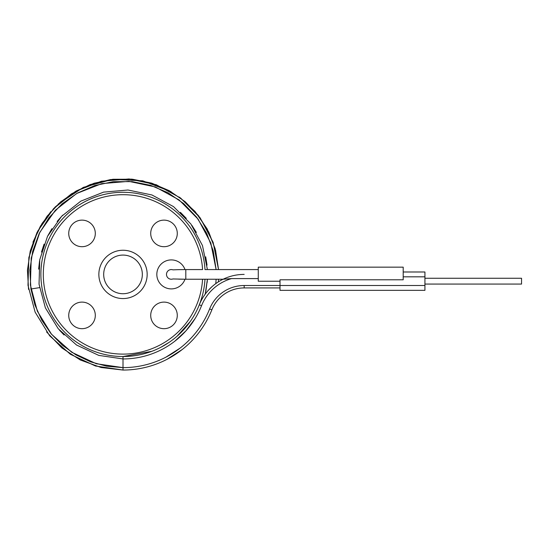 <?xml version="1.0" encoding="UTF-8"?>
<svg xmlns="http://www.w3.org/2000/svg" width="549" height="549" viewBox="0 0 549 549"><rect width="100%" height="100%" fill="white"/><g stroke="black" fill="none" stroke-linecap="round" stroke-linejoin="round"><path stroke-width="0.82" d="M123.01 255.079A19.325 19.325 0 0 1 142.335 274.404A19.325 19.325 0 0 1 123.01 293.729A19.325 19.325 0 0 1 103.686 274.404A19.325 19.325 0 0 1 123.01 255.079M123.01 298.56A24.156 24.156 0 0 1 98.854 274.404A24.156 24.156 0 0 1 123.01 250.248A24.156 24.156 0 0 1 147.166 274.404A24.156 24.156 0 0 1 123.01 298.56M184.986 269.573L202.574 269.573A79.708 79.708 0 0 0 81.767 206.198A79.708 79.708 0 0 0 81.767 342.61A79.708 79.708 0 0 0 202.574 279.235L184.986 279.235A14.494 14.494 0 0 1 162.703 286.056A14.494 14.494 0 0 1 162.703 262.751A14.494 14.494 0 0 1 184.986 269.573L178.72 269.648L185.809 269.573L185.809 279.235L172.928 278.961A4.831 4.831 0 0 1 166.491 274.404A4.831 4.831 0 0 1 172.928 269.847L178.72 269.648M177.286 233.414A13.286 13.286 0 0 1 164 246.7A13.286 13.286 0 0 1 150.714 233.414A13.286 13.286 0 0 1 164 220.128A13.286 13.286 0 0 1 177.286 233.414M164 328.679A13.286 13.286 0 0 1 150.714 315.394A13.286 13.286 0 0 1 164 302.108A13.286 13.286 0 0 1 177.286 315.394A13.286 13.286 0 0 1 164 328.679M68.735 315.394A13.286 13.286 0 0 1 82.021 302.108A13.286 13.286 0 0 1 95.306 315.394A13.286 13.286 0 0 1 82.021 328.679A13.286 13.286 0 0 1 68.735 315.394M82.021 220.128A13.286 13.286 0 0 1 95.306 233.414A13.286 13.286 0 0 1 82.021 246.7A13.286 13.286 0 0 1 68.735 233.414A13.286 13.286 0 0 1 82.021 220.128M202.574 279.235L204.99 279.235L202.574 279.235M178.72 279.153L184.986 279.235M151.812 351.312L123.01 356.527L123.01 358.943A84.539 84.539 0 0 0 201.538 305.718L199.294 304.819A48.305 48.305 0 0 1 223.107 279.235L231.548 278.59L258.27 278.59M190.345 321.412L177.135 336.166M169.291 342.247L160.775 347.332M123.01 357.763L123.01 356.527A82.124 82.124 0 0 0 204.99 279.235L223.107 279.235A48.305 48.305 0 0 1 244.168 274.404A48.305 48.305 0 0 0 223.107 279.235M258.27 269.573L204.99 269.573A82.124 82.124 0 0 0 123.01 192.28A82.124 82.124 0 0 0 40.887 274.404A82.124 82.124 0 0 0 123.01 356.527M205.861 291.217L207.412 279.235L205.216 294.14L203.912 296.007M202.615 298.066L201.359 300.33M123.01 358.943L98.758 355.388L76.544 345.026L58.242 328.734L45.382 307.865L39.041 284.19L39.761 259.691L47.482 236.427L61.55 216.361L80.785 201.167L103.569 192.129L127.986 190.009L151.984 194.984L173.546 206.637L190.867 223.978L202.478 245.568L207.412 269.573L202.478 245.568L190.867 223.978L173.546 206.637L151.984 194.984L127.986 190.009L103.569 192.129L80.785 201.167L61.55 216.361L47.482 236.427L39.761 259.691L39.041 284.19L45.382 307.865L58.242 328.734L76.544 345.026L98.758 355.388L123.01 358.943L123.01 370.053L95.533 366.018L70.375 354.27L49.65 335.782L35.115 312.12L27.985 285.281L28.864 257.522L37.682 231.191L53.692 208.496L75.542 191.361L101.4 181.232L129.077 178.947L156.239 184.711L180.607 198.038L200.117 217.802L213.122 242.335L218.536 269.573L213.122 242.335L200.117 217.802L180.607 198.038L156.239 184.711L129.077 178.947L101.4 181.232L75.542 191.361L53.692 208.496L37.682 231.191L28.864 257.522L27.985 285.281L35.115 312.12L49.65 335.782L70.375 354.27L95.533 366.018L123.01 370.053L101.078 367.501L80.312 359.993L61.817 347.915L46.59 331.925L61.817 347.915L80.312 359.993L101.078 367.501L123.01 370.053A95.65 95.65 0 0 0 211.859 309.828A34.779 34.779 0 0 1 244.168 287.93L280.011 287.93M123.01 367.638L106.623 366.183L90.743 361.873L75.872 354.839L62.462 345.3L50.947 333.559L41.669 319.971L34.93 304.963L30.929 289L29.872 270.142L32.645 251.463L39.123 233.716L49.046 217.644L62.003 203.905L77.464 193.056L94.792 185.541L113.286 181.678L132.172 181.623L150.68 185.37L168.063 192.774L183.586 203.528L196.631 217.191L206.65 233.201L213.238 250.907L216.121 269.573L210.809 243.035L198.107 219.147L179.07 199.905L155.312 186.948L128.837 181.355L101.867 183.599L76.682 193.495L55.401 210.205L39.809 232.33L31.231 257.996L30.387 285.041L37.346 311.194L51.517 334.245L71.713 352.259L96.233 363.713L123.01 367.638A93.234 93.234 0 0 0 209.615 308.936A37.195 37.195 0 0 1 244.168 285.514L280.011 285.514L280.011 279.805L403.199 279.805L403.199 267.157L258.27 267.157L258.27 281.239L280.011 281.239M218.33 281.898L217.479 282.447M216.718 282.961L215.791 283.62L216.121 279.235M211.866 286.791L208.339 290.311M218.536 279.235L218.378 281.706M182.289 349.473L166.992 359.341M28.541 289.378L27.45 270.293L30.174 251.373L27.45 270.293L28.541 289.378L27.464 270.026L30.305 250.852L36.961 232.639L47.145 216.148L60.452 202.053L76.325 190.922L94.119 183.222L113.094 179.269L132.481 179.228L151.476 183.092L169.305 190.702L185.226 201.758L198.601 215.791L208.86 232.234L215.599 250.413L218.536 269.573L215.119 248.608L207.151 228.912L195.032 211.468L179.365 197.118L195.032 211.468L207.151 228.912L215.119 248.608L218.536 269.573M58.119 204.132L83.345 187.367L112.545 179.331L142.795 180.82L171.062 191.697L151.922 183.229L131.403 179.125L110.479 179.578L90.153 184.574L71.404 193.872L55.126 207.021L42.095 223.402L32.94 242.219L40.454 226.099L50.831 211.646M424.933 285.514L280.011 285.514L280.011 290.346L424.933 290.346L424.933 271.988L403.199 271.988M424.933 284.066L521.55 284.066L521.55 278.268L424.933 278.268M201.538 305.718A45.89 45.89 0 0 1 231.548 278.59M123.01 370.053A95.65 95.65 0 0 0 211.859 309.828A34.779 34.779 0 0 1 244.168 287.93L244.168 285.514M209.615 308.936L211.859 309.828M64.082 335.02L59.381 330.059M195.128 318.516L185.987 330.8L174.788 341.231M38.636 269.12L39.576 260.802M41.484 252.046L44.078 244.133M47.736 235.933L51.908 228.672M57.144 221.412L62.71 215.153M180.401 212.326L186.317 218.378M191.834 225.31L196.398 232.433M205.697 256.795L207.042 265.14M207.412 279.235L207.158 282.509M216.121 269.573L213.238 250.907L206.65 233.201L196.631 217.191L183.586 203.528L168.063 192.774L150.68 185.37L132.172 181.623L113.286 181.678L94.792 185.541L77.464 193.056L62.003 203.905L49.046 217.644L39.123 233.716L32.645 251.463L29.872 270.142L30.929 289L39.514 287.642M180.113 348.107L165.88 357.2M403.199 276.82L424.933 276.82"/></g></svg>
